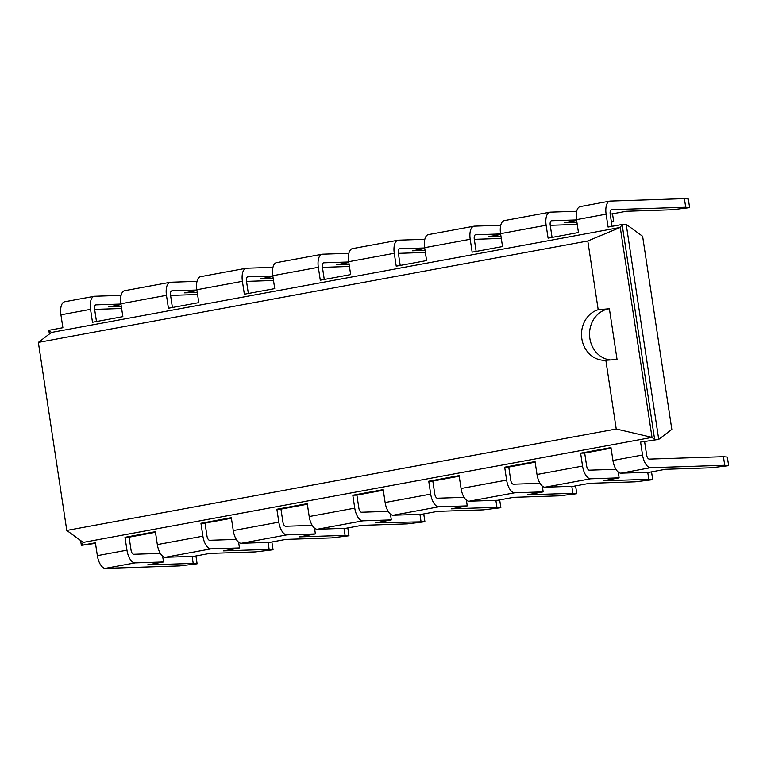 <?xml version="1.0" encoding="UTF-8"?>
<svg xmlns="http://www.w3.org/2000/svg" width="767" height="767" viewBox="0 0 767 767"><rect width="100%" height="100%" fill="white"/><g stroke="black" fill="none" stroke-linecap="round" stroke-linejoin="round"><path stroke-width="1.15" d="M626.198 224.347L658.719 439.376L640.589 442.099L658.719 439.376L671.825 429.395L642.621 236.294L626.198 224.347L622.123 224.472L608.068 227.07L606.122 214.166A13.077 6.059 -100.5 0 1 609.861 201.107A13.077 6.059 -100.5 0 1 610.283 201.069L684.404 198.643L685.708 207.243L689.629 207.636L672.045 209.765L626.418 211.261L610.216 214.214M640.589 442.099L642.545 455.004A13.077 6.059 -100.5 0 0 650.608 467.707L724.729 465.281L728.65 465.674L711.067 467.803L665.449 469.299L649.496 472.242L620.992 473.172A13.077 6.059 -100.5 0 1 612.929 460.468L610.983 447.573L580.609 453.172L584.684 453.048L611.069 448.168M580.609 453.172L582.556 466.077L536.996 474.485L535.05 461.59L504.676 467.199L508.751 467.065L535.136 462.194M504.676 467.199L506.623 480.094L461.063 488.512L459.117 475.607L428.743 481.216L432.818 481.082L459.203 476.211M388.16 511.359L361.525 512.231A4.362 2.023 -100.5 0 1 358.831 508.003L356.885 495.099L383.27 490.228M312.227 525.385L285.592 526.258A4.362 2.023 -100.5 0 1 282.908 522.02L280.952 509.115L307.337 504.245M236.294 539.402L209.659 540.275A4.362 2.023 -100.5 0 1 206.975 536.037L205.019 523.132L231.404 518.262M205.019 523.132L200.944 523.267L202.891 536.171L157.331 544.58L155.385 531.684L125.011 537.293L129.086 537.159L155.471 532.288M80.621 540.514L81.35 545.347L95.491 543.362M83.21 542.394L66.787 530.448L616.237 429.002L652.017 437.382L620.263 227.435L622.123 224.472L654.644 439.51L652.017 437.382L83.21 542.394L81.35 545.347L95.396 542.758L97.351 555.653A13.077 6.059 79.5 0 0 105.415 568.357L179.545 565.931L197.119 563.803L193.207 563.409L147.58 564.905L163.524 561.962L162.652 556.18M129.086 537.159L131.042 550.054A4.362 2.023 -100.5 0 0 133.726 554.292L160.361 553.419M644.663 441.965L646.619 454.869A4.362 2.023 -100.5 0 0 649.304 459.107L723.434 456.681L727.346 457.065L728.65 465.674M584.684 453.048L586.63 465.943A4.362 2.023 -100.5 0 0 589.324 470.181L615.959 469.308M200.944 523.267L231.318 517.667L233.264 530.563A13.077 6.059 79.5 0 0 241.337 543.266L269.831 542.336L285.784 539.393L331.411 537.897L348.985 535.769L345.073 535.376L299.446 536.871L315.39 533.918L286.896 534.858L241.337 543.266M508.751 467.065L510.697 479.96A4.362 2.023 -100.5 0 0 513.391 484.198L540.026 483.325M280.952 509.115L276.877 509.25L307.251 503.641L309.197 516.546A13.077 6.059 79.5 0 0 317.27 529.249L345.764 528.319L361.717 525.366L407.344 523.88L424.918 521.742L375.379 522.845L391.323 519.901L362.829 520.841L317.27 529.249M432.818 481.082L434.764 493.986A4.362 2.023 -100.5 0 0 437.458 498.214L464.093 497.342M356.885 495.099L352.81 495.233L383.184 489.624L385.13 502.529A13.077 6.059 79.5 0 0 393.203 515.232L421.697 514.293L437.65 511.349L483.277 509.854L500.851 507.725L496.93 507.332L451.312 508.828L467.256 505.884L438.753 506.814L393.203 515.232M121.09 295.391L94.705 296.254A13.077 6.059 79.5 0 0 94.283 296.302L64.668 301.767A13.077 6.059 79.5 0 0 60.929 314.825L62.884 327.72L48.829 330.318L49.385 334.019M685.708 207.243L611.577 209.669A4.362 2.023 79.5 0 0 611.443 209.679A4.362 2.023 79.5 0 0 610.196 214.031L612.056 226.332M120.956 304.039L96 304.854A4.362 2.023 79.5 0 0 95.865 304.873A4.362 2.023 79.5 0 0 94.619 309.226L96.479 321.526M609.861 201.107L580.245 206.582A13.077 6.059 -100.5 0 0 576.506 219.64L578.462 232.535L548.089 238.144L546.133 225.239A13.077 6.059 -100.5 0 1 549.872 212.191A13.077 6.059 -100.5 0 1 550.294 212.143L576.688 211.28M120.908 303.751L166.468 295.333A13.077 6.059 -100.5 0 1 170.216 282.285L124.657 290.693A13.077 6.059 -100.5 0 0 120.908 303.751L122.864 316.646L92.491 322.255L90.535 309.36A13.077 6.059 79.5 0 1 94.283 296.302M576.554 219.928L551.598 220.743A4.362 2.023 79.5 0 0 551.454 220.762A4.362 2.023 79.5 0 0 550.207 225.105L552.067 237.406M196.889 290.022L171.933 290.837A4.362 2.023 79.5 0 0 171.798 290.856A4.362 2.023 79.5 0 0 170.552 295.199L172.412 307.5M549.872 212.191L504.312 220.599A13.077 6.059 -100.5 0 0 500.573 233.657L502.529 246.552L472.156 252.161L470.2 239.266A13.077 6.059 -100.5 0 1 473.939 226.207A13.077 6.059 -100.5 0 1 474.361 226.16L500.755 225.297M196.841 289.734L242.401 281.316A13.077 6.059 -100.5 0 1 246.149 268.258L200.59 276.676A13.077 6.059 -100.5 0 0 196.841 289.734L198.797 302.629L168.424 308.238L166.468 295.333M500.621 233.945L475.665 234.76A4.362 2.023 79.5 0 0 475.521 234.779A4.362 2.023 79.5 0 0 474.274 239.131L476.134 251.432M272.822 276.005L247.866 276.82A4.362 2.023 79.5 0 0 247.731 276.829A4.362 2.023 79.5 0 0 246.485 281.182L248.345 293.483M473.939 226.207L428.379 234.616A13.077 6.059 -100.5 0 0 424.64 247.674L426.596 260.579L396.223 266.178L394.267 253.283A13.077 6.059 -100.5 0 1 398.006 240.224A13.077 6.059 -100.5 0 1 398.428 240.176L424.822 239.314M272.774 275.708L318.334 267.3A13.077 6.059 -100.5 0 1 322.073 254.241L276.513 262.65A13.077 6.059 -100.5 0 0 272.774 275.708L274.73 288.613L244.357 294.221L242.401 281.316M424.688 247.962L399.732 248.776A4.362 2.023 79.5 0 0 399.588 248.796A4.362 2.023 79.5 0 0 398.341 253.148L400.201 265.449M348.755 261.978L323.799 262.803A4.362 2.023 79.5 0 0 323.664 262.813A4.362 2.023 79.5 0 0 322.408 267.165L324.268 279.466M398.006 240.224L352.446 248.633A13.077 6.059 -100.5 0 0 348.707 261.691L350.663 274.596L320.29 280.204L318.334 267.3M724.729 465.281L723.434 456.681M163.524 561.962L135.03 562.892L105.415 568.357M125.011 537.293L126.958 550.188A13.077 6.059 79.5 0 0 135.03 562.892M157.331 544.58A13.077 6.059 79.5 0 0 165.404 557.283L193.898 556.353L209.851 553.41L255.478 551.914L273.052 549.786L269.14 549.393L223.513 550.888L239.457 547.945L210.963 548.875L165.404 557.283M582.556 466.077A13.077 6.059 79.5 0 0 590.619 478.781L545.059 487.189L573.563 486.259L589.516 483.315L635.134 481.82L652.717 479.691L648.796 479.298L603.178 480.794L619.122 477.851L590.619 478.781M619.122 477.851L618.25 472.069M202.891 536.171A13.077 6.059 79.5 0 0 210.963 548.875M239.457 547.945L238.585 542.164M536.996 474.485A13.077 6.059 79.5 0 0 545.059 487.189M506.623 480.094A13.077 6.059 79.5 0 0 514.686 492.798L469.126 501.206L497.63 500.276L513.583 497.332L559.201 495.837L576.784 493.708L572.863 493.315L527.245 494.811L543.189 491.868L514.686 492.798M543.189 491.868L542.317 486.086M276.877 509.25L278.824 522.154A13.077 6.059 79.5 0 0 286.896 534.858M315.39 533.918L314.518 528.137M461.063 488.512A13.077 6.059 79.5 0 0 469.126 501.206M428.743 481.216L430.69 494.121A13.077 6.059 79.5 0 0 438.753 506.814M467.256 505.884L466.384 500.103M352.81 495.233L354.757 508.137A13.077 6.059 79.5 0 0 362.829 520.841M391.323 519.901L390.451 514.12M610.925 359.991A25.733 22.742 88.1 0 1 589.861 338.458A25.733 22.742 88.1 0 1 609.381 308.765L598.193 309.724L587.8 240.982L620.263 227.435L51.456 332.447L38.35 342.418L66.787 530.448M94.638 309.398L121.637 308.516M48.829 330.318L51.456 332.447M170.216 282.285A13.077 6.059 -100.5 0 1 170.638 282.237L197.023 281.374M246.149 268.258A13.077 6.059 -100.5 0 1 246.571 268.22L272.956 267.357M322.073 254.241A13.077 6.059 -100.5 0 1 322.504 254.193L348.889 253.331M609.381 308.765L617.061 359.522L605.844 360.26A25.733 22.742 88.1 0 1 605.105 360.298A25.733 22.742 88.1 0 1 581.837 338.717A25.733 22.742 88.1 0 1 598.193 309.724M616.237 429.002L605.844 360.26M587.8 240.982L38.35 342.418M684.404 198.643L688.325 199.027L689.629 207.636M121.32 306.445L108.559 306.867L121.033 304.566M576.631 220.445L564.148 222.756L576.918 222.334M577.225 224.405L550.246 225.325M611.309 221.414L613.696 221.653L611.404 222.075M197.57 294.499L170.581 295.42M196.966 290.54L184.492 292.85L197.253 292.428M500.698 234.472L488.215 236.773L500.985 236.351M501.292 238.422L474.313 239.342M273.493 280.473L246.514 281.393M272.899 276.523L260.416 278.833L273.186 278.411M424.765 248.489L412.282 250.79L425.052 250.378M425.359 252.439L398.38 253.359M349.426 266.456L322.447 267.376M348.832 262.506L336.349 264.807L349.119 264.394M197.119 563.803L195.94 555.979M193.207 563.409L192.143 556.411M269.14 549.393L268.076 542.394M273.052 549.786L271.873 541.962M648.796 479.298L647.741 472.299M652.717 479.691L651.538 471.868M345.073 535.376L344.009 528.377M348.985 535.769L347.806 527.936M572.863 493.315L571.808 486.316M576.784 493.708L575.605 485.885M421.006 521.359L419.942 514.35M424.918 521.742L423.739 513.919M496.93 507.332L495.875 500.333M500.851 507.725L499.672 499.902M612.507 213.83L613.696 221.653M126.958 550.188L97.351 555.653M642.545 455.004L612.929 460.468M650.608 467.707L620.992 473.172M278.824 522.154L233.264 530.563M354.757 508.137L309.197 516.546M430.69 494.121L385.13 502.529M576.506 219.64L606.122 214.166M60.929 314.825L90.535 309.36M500.573 233.657L546.133 225.239M424.64 247.674L470.2 239.266M348.707 261.691L394.267 253.283"/></g></svg>
